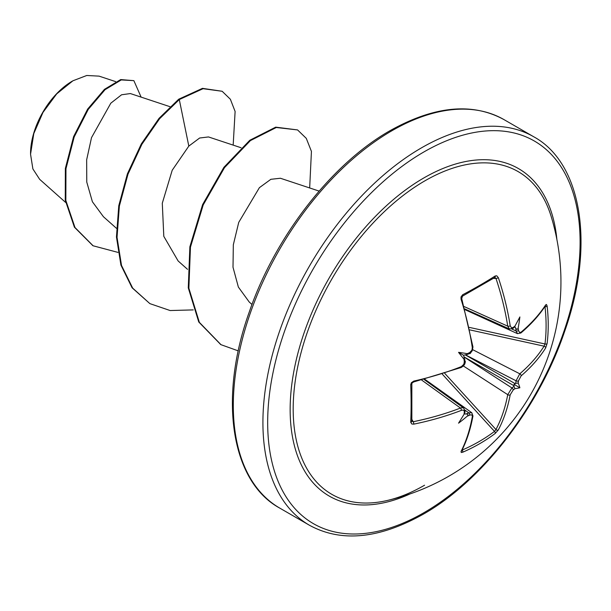 <?xml version="1.0" encoding="UTF-8"?>
<svg xmlns="http://www.w3.org/2000/svg" width="611" height="611" viewBox="0 0 611 611"><rect width="100%" height="100%" fill="white"/><g stroke="black" fill="none" stroke-linecap="round" stroke-linejoin="round"><path stroke-width="0.92" d="M462.504 296.144L461.717 298.558A1.68 0.466 162.6 0 1 461.045 299.191L461.015 296.961L462.664 294.754A1.68 0.832 -117.8 0 1 462.504 296.144L494.887 277.455A1.68 1.1 -122.5 0 0 495.17 275.989L496.751 275.805L498.332 277.661A223.29 132.251 58.7 0 1 510.2 325.793L511.529 327.84L513.141 327.481A223.466 117.281 -4.2 0 0 514.951 326.114A166.589 28.152 -57.8 0 0 519.877 316.941A166.589 164.076 -47.6 0 1 518.166 327.97A223.466 139.774 55.5 0 1 518.502 330.574L519.663 332.537L521.145 332.109A1.68 1.146 49.8 0 1 520.847 333.018L520.847 333.018C530.99 324.426 539.192 315.322 545.463 305.714L545.478 305.691M521.145 332.109A223.29 125.499 -1.3 0 0 545.623 304.965L546.425 304.461L547.112 305.974A224.275 173.142 30.8 0 1 548.227 324.968A224.275 173.142 30.8 0 1 547.112 343.512A1.68 1.008 -173 0 1 544.989 343.97A222.595 171.844 -149.2 0 0 546.097 325.564A222.595 171.844 -149.2 0 0 544.989 306.714L544.821 306.684M387.03 500.539L387.03 500.539A186.324 107.574 -60 0 1 294.586 386.083A186.324 107.574 -60 0 1 424.935 180.81A186.324 107.574 -60 0 1 551.122 216.325L551.122 216.325A224.283 224.283 0 0 1 387.03 500.539C399.159 497.744 411.677 492.642 424.576 485.218M547.112 343.512L545.623 348.018A223.29 132.243 -178.7 0 1 521.145 375.857L518.502 380.783A223.466 139.774 55.5 0 1 518.166 383.066A166.589 72.999 -8.2 0 1 519.877 387.764A166.589 72.999 -111.8 0 1 514.951 388.627A223.466 139.774 -175.5 0 1 513.141 390.055L510.2 394.805A223.29 132.251 58.7 0 1 498.332 429.93L495.17 433.474A224.275 173.142 -150.8 0 1 479.673 443.708A224.275 173.142 -150.8 0 1 462.664 452.239L461.252 452.522L461.045 451.453A1.68 1.298 26.9 0 0 461.618 450.941L461.618 450.941C466.804 440.707 470.577 429.052 472.952 415.969L471.807 412.738L468.767 412.853L465.002 410.172M461.045 451.453A223.29 125.499 -118.7 0 0 472.311 416.679C472.433 415.022 471.555 414.51 469.66 415.159A1.68 0.84 -113 0 0 468.767 412.853A221.793 138.72 4.5 0 1 466.056 413.991L464.284 413.891M469.66 415.159A223.466 139.774 -175.5 0 1 467.239 416.175A166.589 164.076 -72.4 0 1 458.548 423.171A166.589 28.152 -62.2 0 0 464.024 414.319A223.466 117.281 -115.8 0 0 464.307 412.066C464.322 410.34 463.344 409.775 461.374 410.371A223.29 132.243 -178.7 0 1 413.762 424.149L411.806 423.996L410.729 422.254A224.275 59.618 -101.2 0 0 410.729 384.716L411.356 382.723L413.762 381.096A223.29 125.499 -1.3 0 0 461.374 366.615L463.81 364.301L464.307 361.857A223.466 117.281 -115.8 0 0 464.024 359.222A166.589 62.925 -109.7 0 1 458.548 352.348A166.589 62.925 -10.3 0 1 467.239 353.662A223.466 117.281 -4.2 0 0 469.66 352.585L471.944 350.156L472.311 347.667A223.29 125.499 -118.7 0 0 461.045 299.191M72.342 81.126A59.099 34.117 120 0 0 30.55 153.498M115.632 81.614L99.089 76.138L86.77 75.481L72.93 80.782L56.716 93.865L42.969 112.416L33.781 133.61L30.55 154.232L32.887 168.934L39.654 179.321L65.621 202.432M169.98 106.688L130.38 93.559L121.566 94.781L110.812 103.19L91.513 137.635L86.655 159.822L86.762 182.047L92.406 201.76L103.427 216.722L116.426 228.277M241.078 147.74L208.504 136.94L199.637 138.01L188.814 146.098L172.203 170.263L162.289 203.234L163.801 236.342L178.129 260.966L187.531 269.329M319.133 191.09L280.403 178.252L270.864 179.306L259.392 187.669L238.741 222.366L233.326 244.79L233.005 267.228L238.366 287.063L249.227 302.017L251.992 304.477M188.814 146.098L179.29 99.562L203.066 88.694L222.152 91.268L230.37 99.257L235.113 111.469L233.173 145.12M117.954 252.389L93.124 245.79L74.993 227.521L65.843 200.477L65.957 168.751L74.191 136.94L88.244 109.415L105.046 89.687L121.276 79.926L133.87 80.652L141.126 97.126M178.695 99.219L159.013 118.374L141.309 143.929L127.401 173.852L118.771 205.731L116.449 236.984L120.917 265.09L132.091 287.789L149.878 303.629L132.686 288.125L121.513 265.434L117.037 237.328L119.359 206.075L127.989 174.196L141.897 144.272L159.601 118.717L179.29 99.562L178.695 99.219L202.47 88.351L222.152 91.268M92.826 245.622L74.397 227.177L65.255 200.141L65.362 168.415L73.603 136.597L87.656 109.071L104.45 89.351L120.68 79.583L133.87 80.652M149.878 303.629L170.133 310.541L193.267 309.899M309.67 187.959L311.434 151.391L306.279 138.361L297.572 129.929L276.294 127.493L250.395 140.606L224.489 167.658L203.211 204.929L190.464 247.127L188.868 288.216L199.346 322.333L220.983 344.68L238.29 350.89M297.572 129.929L275.698 127.149L249.8 140.263L223.901 167.322L202.615 204.586L189.868 246.783L188.28 287.873L198.758 321.997L220.686 344.512M465.07 309.708A5.606 3.024 -65.5 0 1 465.002 309.678L517.479 333.644L516.058 330.956A221.793 138.728 -124.5 0 0 515.676 328.031L514.706 326.549M467.239 353.662L468.049 353.952L467.782 354.288L463.581 355.258L465.024 361.093A1.68 0.817 174.2 0 1 464.307 361.857M510.2 394.805A1.68 1.13 -169.3 0 1 507.741 394.668L511.926 387.939A221.793 138.72 4.5 0 0 513.95 386.335L514.034 384.388L515.676 383.341A221.793 138.728 -124.5 0 0 516.058 380.783L519.793 373.802A221.617 131.258 1.3 0 0 544.088 346.17L544.989 343.97L469.385 327.404M464.795 308.929L509.421 328.985L507.741 326.167A221.617 131.258 -121.3 0 0 495.964 278.402L494.505 277.57M411.761 420.88L413.212 421.727A1.68 0.489 78.5 0 1 413.762 424.149M495.17 433.474A1.68 1.008 -127 0 0 494.505 431.404L495.964 429.525A221.617 131.258 -121.3 0 0 507.741 394.668L462.833 365.638M424.813 379.278A5.606 3.024 -54.5 0 1 424.882 379.324L471.807 412.738M411.929 419.497L413.212 421.727A221.617 131.258 1.3 0 0 460.473 408.049L461.947 407.667L463.741 408.087L424.065 379.477M511.842 329.031L516.058 330.956A1.68 0.84 -7 0 0 518.502 330.574M545.623 304.965A1.68 1.298 33.1 0 1 545.463 305.714M515.676 328.031C516.677 329.749 517.509 329.726 518.166 327.97M547.112 305.974A1.68 0.916 173.4 0 1 544.989 306.714M514.951 326.114C514.019 327.71 513.683 328.015 513.95 327.038M513.95 327.641L512.828 328.489A1.68 1.107 -126.7 0 0 513.141 327.481M545.623 348.018A1.68 1.275 -147.7 0 0 544.088 346.17L469.92 329.917M464.123 306.562L507.741 326.167A1.68 0.771 -8.9 0 0 510.2 325.793M521.145 375.857A1.68 1.13 -130.7 0 0 519.793 373.802L472.708 349.683M493.39 278.402L495.964 278.402A1.68 0.489 -18.5 0 0 498.332 277.661M518.502 380.783A1.68 1.085 -172.1 0 1 516.058 380.783L465.307 354.792M518.166 383.066L515.676 383.341M513.95 386.335L514.951 388.627M513.141 390.055A1.68 1.085 -127.9 0 0 511.926 387.939L464.039 356.992M461.717 298.558L472.96 346.926A1.68 0.764 171.6 0 1 472.311 347.667M467.782 354.288L469.355 353.586A1.68 0.817 -114.2 0 0 469.66 352.585M498.332 429.93A1.68 1.275 -152.3 0 1 495.964 429.525L444.808 373.42M462.664 452.239A1.68 0.916 -113.4 0 0 462.244 450.032A222.595 171.844 29.2 0 0 494.505 431.404L442.356 374.215M464.024 359.222L464.604 359.757L464.841 359.375M410.729 384.716A1.68 0.832 177.8 0 0 411.852 383.884L411.852 383.884C411.264 383.845 411.829 383.219 413.548 381.997L461.061 367.539C464.245 365.691 465.567 363.545 465.024 361.093C466.01 361.735 464.688 363.881 461.061 367.539L461.061 367.539A1.68 0.764 -111.6 0 0 461.374 366.615M472.311 416.679A1.68 1.146 10.2 0 0 472.952 415.969M413.548 381.997A1.68 0.466 -102.6 0 0 413.762 381.096M467.239 416.175C468.438 414.724 468.041 413.998 466.056 413.991M411.852 383.884L411.852 421.277A1.68 1.1 -177.5 0 1 411.852 421.277A1.68 1.1 -177.5 0 1 410.729 422.254M464.322 412.99C465.04 412.265 464.94 412.708 464.024 414.319M464.307 412.066A1.68 1.107 6.7 0 0 465.024 411.287L463.741 408.087M421.682 380.073L460.473 408.049A1.68 0.771 68.9 0 1 461.374 410.371M458.548 352.348L463.581 355.258M519.877 387.764L514.034 384.388M462.664 294.754A224.275 59.618 -18.8 0 0 479.673 285.383A224.275 59.618 -18.8 0 0 495.17 275.989M410.012 493.932A189.12 109.193 -60 0 1 290.332 401.427A189.12 109.193 -60 0 1 423.881 177.923A189.12 109.193 -60 0 1 556.888 239.527M423.881 512.721A220.915 127.546 -60 0 1 267.671 422.529A220.915 127.546 -60 0 1 423.881 151.956A220.915 127.546 -60 0 1 580.099 242.147A220.915 127.546 -60 0 1 423.881 512.721M279.762 508.108L309.365 525.2A224.283 129.494 -60 0 1 274.988 345.475A224.283 129.494 -60 0 1 421.506 147.839A224.283 129.494 -60 0 1 533.647 136.727L504.044 119.641A224.283 129.494 120 0 0 391.903 130.746A224.283 129.494 120 0 0 245.378 328.39A224.283 129.494 120 0 0 279.762 508.108C231.348 481.911 218.005 398.937 249.257 312.038C275.003 236.694 331.773 163.618 390.215 130.578C434.406 105.917 472.341 102.274 504.044 119.641M515.279 327.244L514.477 326.931M464.505 413.502L465.17 414.037M514.095 385.793L463.986 356.862M465.17 354.808L515.279 383.739M309.365 525.2C341.06 542.568 378.996 538.917 423.186 514.256C482.071 480.994 539.215 407.063 564.717 331.162C595.267 244.82 581.725 162.77 533.647 136.727M93.124 245.79L92.528 245.454M220.388 344.344L220.983 344.68M517.471 333.637L520.847 333.018M512.828 328.489L509.406 328.978M469.355 353.586C470.409 354.128 471.608 351.905 472.96 346.926L472.272 350.745L470.271 353.066L469.691 353.425L470.294 352.219M472.349 348.133L472.715 347.415M464.849 412.685L465.024 411.287"/></g></svg>
